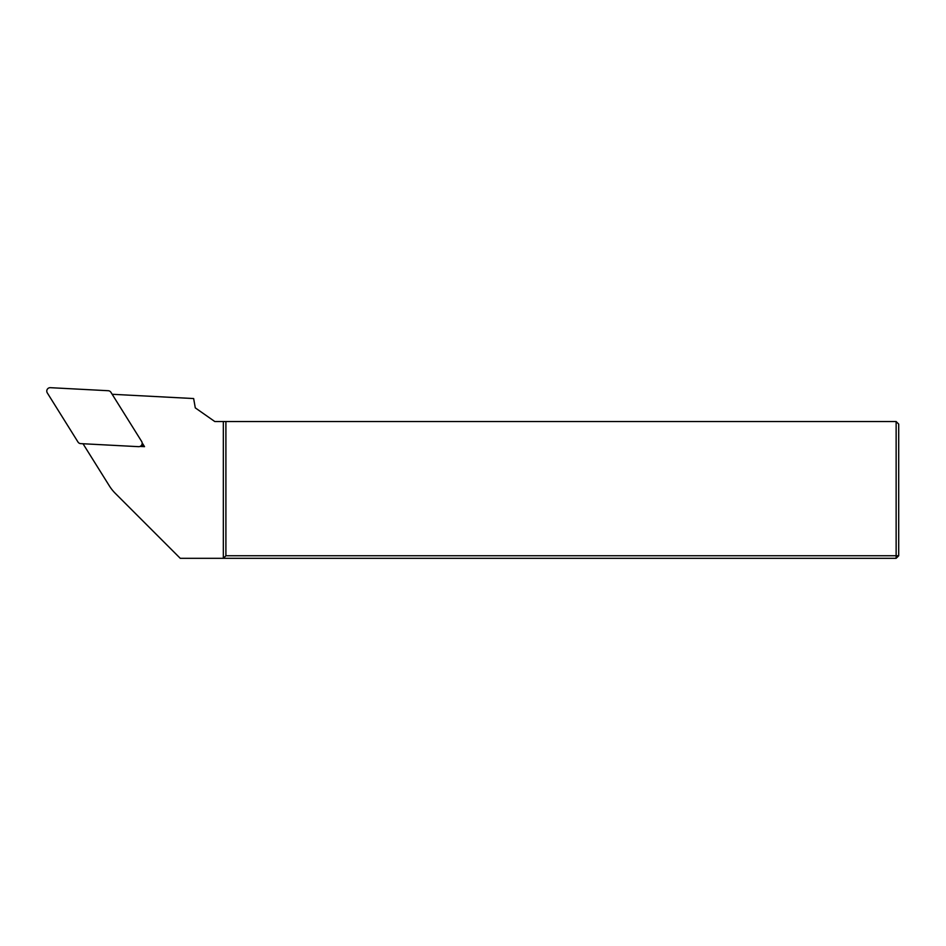 <?xml version="1.0" encoding="UTF-8"?>
<svg xmlns="http://www.w3.org/2000/svg" width="946" height="946" viewBox="0 0 946 946"><rect width="100%" height="100%" fill="white"/><g stroke="black" fill="none" stroke-linecap="round" stroke-linejoin="round"><path stroke-width="1.42" d="M142.125 442.823L144.525 446.666L140.008 446.429M83.023 443.757L109.298 485.795A42.747 42.747 0 0 0 115.317 493.374L180.26 558.317L223.339 558.317L223.339 421.538L214.801 421.538L195.29 407.88L193.646 398.55L112.172 394.281M898.7 555.751L896.134 558.317L896.134 421.538L898.7 424.104L898.7 555.751L225.905 555.751L225.905 421.538L223.339 421.538M896.134 421.538L225.905 421.538M896.134 558.317L223.339 558.317L225.905 555.751M144.525 446.666L141.675 444.987M108.234 390.722L50.375 387.683A3.417 3.417 0 0 0 47.3 392.909L77.998 442.042A3.453 3.417 120.5 0 0 80.706 443.627L138.554 446.666A3.417 3.417 0 0 0 141.64 441.439L110.93 392.306A3.453 3.417 -59.5 0 0 108.234 390.722"/></g></svg>
